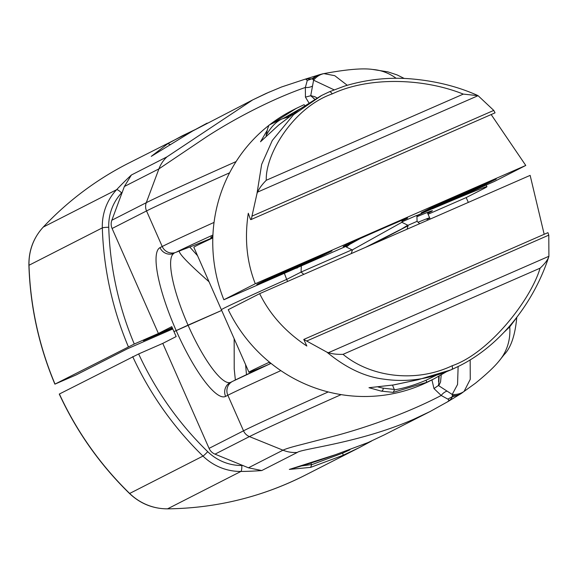 <?xml version="1.0" encoding="UTF-8"?>
<svg xmlns="http://www.w3.org/2000/svg" width="578" height="578" viewBox="0 0 578 578"><rect width="100%" height="100%" fill="white"/><g stroke="black" fill="none" stroke-linecap="round" stroke-linejoin="round"><path stroke-width="0.87" d="M419.657 223.686L417.063 221.345L407.88 225.362L417.063 221.345L416.897 215.341L401.92 221.894M270.67 363.54A113.815 113.815 0 0 1 269.774 363.042A91.057 1.207 -23.8 0 1 270.179 362.709M268.105 364.711A113.815 1.51 -23.8 0 1 248.937 372.218A113.815 1.51 -23.8 0 1 251.582 370.671A113.815 1.51 -23.8 0 1 269.5 362.16M287.606 281.435L286.666 279.412A113.815 1.51 156.2 0 0 224.026 308.197A113.815 1.51 156.2 0 0 221.381 309.743A113.815 1.51 -23.8 0 1 224.026 308.197A113.815 1.51 -23.8 0 1 286.666 279.412L301.073 272.072L303.804 274.355M268.907 125.354A151.761 147.686 63 0 0 223.859 299.758L301.304 265.894L301.073 272.072L351.951 249.819L301.073 272.072L286.666 279.412L284.376 273.3M418.082 222.241A113.815 1.51 -23.8 0 1 429.656 217.877A113.815 1.51 156.2 0 0 418.082 222.241M326.91 352.154L328.391 352.717C332.263 353.96 337.147 354.509 343.036 354.343C370.361 376.957 415.185 383.308 452.177 365.744A10.838 2.493 66.4 0 1 451.888 369.45C429.57 379.226 406.963 382.47 384.045 379.182C364.92 376.899 345.875 367.89 326.91 352.154L303.775 339.438L306.846 346.034C285.648 332.025 269.919 314.562 259.659 293.66L228.238 309.678A151.761 147.686 63 0 0 430.213 380.779L434.121 378.785L426.434 382.419L393.221 392.383L381.242 391.118L368.981 387.708L393.481 384.97A2.167 1.561 -99.2 0 1 393.271 384.984L368.981 387.708M435.834 375.498L426.022 380.245C414.737 385.027 404.217 388.235 394.463 389.861L393.221 392.383M446.202 371.871L434.121 378.785L446.209 371.871M394.463 389.861L392.505 385.129M394.34 389.442L383.012 388.156L378.084 387M369.819 387.657L369.407 387.715M451.888 369.45L459.618 365.787L451.216 369.79L417.973 379.768L393.271 384.984M259.659 293.66L530.142 175.372L544.18 234.3M303.775 339.438L547.93 232.659L548.782 235.145L548.912 256.278L328.391 352.717M459.618 365.787L460.102 365.542M452.177 365.744C489.32 352.999 530.77 299.939 540.083 268.17C545.032 263.582 547.98 259.623 548.912 256.278L548.76 256.805C534.816 300.04 502.73 344.257 459.503 365.845M212.812 237.934A113.815 1.51 156.2 0 0 196.469 245.715A113.815 1.51 156.2 0 0 193.825 247.261L248.937 372.218M301.304 265.894L346.179 246.271M427.012 219.423A113.815 1.51 156.2 0 0 429.656 217.877L430.191 219.084M416.904 215.507L494.342 181.47L525.77 165.453L255.288 283.74L223.859 299.758M297.367 267.86L296.861 268.156A65.039 63.291 -117 0 1 296.817 268.033M275.193 122.117L274.124 122.355L296.276 108.382L292.367 110.376A151.761 147.686 63 0 0 269.493 124.899M478.663 186.723L479.054 187.518L421.152 212.841L434.475 206.043L496.083 179.144M496.227 179.101L479.054 187.518M484.639 184.107L484.993 184.837M256.813 284.362L270.258 277.859L331.866 250.968M256.928 284.658L314.829 259.334L332.01 250.917M260.981 141.314L278.647 125.086L298.877 109.733L321.773 95.384L293.559 114.697L272.289 140.476L261.653 164.405L256.979 193.601L251.957 216.158L493.771 110.412L495.05 112.847L250.895 219.626L250.404 219.178C250.953 220.283 251.473 219.272 251.957 216.158M260.512 141.791L266.971 130.715M273.589 122.876L274.124 122.355M283.849 118.122L299.931 108.931M303.956 104.748A2.167 0.499 66.4 0 1 303.963 104.741L296.276 108.382L303.963 104.741A2.167 0.499 66.4 0 1 304.736 105.471M402.252 220.745A35.229 0.47 156.2 0 0 406.818 218.571A35.229 0.47 156.2 0 0 407.635 218.094A35.229 0.47 156.2 0 0 378.944 230.239A35.229 0.47 156.2 0 0 343.989 246.047A35.229 0.47 156.2 0 0 343.166 246.524A35.229 0.47 156.2 0 0 346.46 245.296M255.288 283.74C246.763 262.058 244.429 238.562 248.287 213.253L250.404 219.178M491.163 114.545L525.77 165.453M478.078 95.673L463.31 94.106C423.183 78.023 368.735 76.571 332.263 93.874C293.819 107.277 265.316 153.741 266.263 180.278C262.13 184.447 259.226 188.392 257.55 192.113L478.078 95.673L493.771 110.412M332.263 93.874A10.838 2.493 -113.6 0 0 329.446 91.758A10.838 2.493 -113.6 0 0 329.409 91.772L321.773 95.384M257.55 192.113L256.979 193.601M310.906 463.043L311.614 464.741L310.653 467.364L342.992 455.327L359.444 447.545L371.813 440.884L359.444 447.545M310.653 467.364L289.318 469.415C302.937 465.76 318.37 460.832 335.616 454.633L367.969 442.596L384.442 434.8L430.018 411.572L413.812 419.223C359.025 443.167 301.665 448.694 297.302 452.437L261.755 470.557L248.439 467.804L215.002 454.149A10.838 10.549 -117 0 1 209.077 448.369L162.779 343.39L138.655 353.938A319.779 311.195 63 0 0 207.719 451.671A5.419 0.412 134.2 0 1 202.986 456.085A54.202 52.742 63 0 0 240.889 471.453A325.197 316.469 -117 0 0 261.755 470.557M441.224 374.912L440.552 381.986L439.179 384.941L433.984 388.582L431.939 379.898M439.186 376.076L438.594 385.627L452.206 394.449L457.552 384.486L458.13 366.546M438.738 376.329L438.558 381.588M461.367 393.423L464.083 391.414L470.254 379.334L470.167 359.863M433.984 388.582L441.195 395.482L447.856 399.123L452.213 396.768L452.364 395.569A21.682 16.415 58.6 0 0 460.839 393.762L475.419 383.243C486.43 374.291 494.262 366.936 498.915 361.192L498.915 361.192A54.202 48.971 -139.2 0 0 509.731 326.866L504.074 332.22M498.915 361.192L504.067 354.733C510.88 347.84 515.121 335.421 516.775 317.466L509.731 326.866M246.481 374.681L245.578 364.595M235.362 379.984L234.213 368.909L234.155 338.708M162.779 343.39L176.153 336.577L173.964 331.613L221.685 310.429L188.031 325.147A70.458 16.184 -113.6 0 0 230.571 382.398M446.852 391.169A10.838 8.526 123.2 0 0 441.195 395.482C410.221 411.709 371.011 426.065 337.783 435.14L300.936 444.706C291.579 447.04 285.597 448.868 282.989 450.19L249.436 436.592L215.002 454.149M452.364 395.569L452.206 394.449A21.682 18.937 46.8 0 0 464.083 391.414M460.839 393.762L447.502 401.847M447.856 399.123C449.207 399.853 449.012 400.807 447.264 401.985C450.327 399.933 451.982 398.199 452.213 396.768L459.011 394.868M430.003 411.579L447.495 401.847L430.018 411.572M132.709 356.619A325.197 316.469 63 0 0 202.986 456.085L129.667 493.46A5.419 0.412 134.2 0 1 129.515 493.496C100.03 464.712 76.614 431.571 59.267 394.073L138.655 353.938M289.751 469.293L289.318 469.415M311.542 464.553L301.449 465.947M311.614 464.741L342.573 453.152L349.965 449.807M269.471 91.96L252.723 99.893L166.941 156.876L131.394 174.997L124.371 186.499L111.843 220.24A10.838 10.549 63 0 0 112.103 228.491L158.401 333.477L134.277 344.026A319.779 311.195 -117 0 1 108.743 227.262A5.419 0.542 178.2 0 0 102.328 227.876A54.202 52.742 -117 0 1 116.619 189.685L43.307 227.06A5.419 1.178 -136.8 0 0 43.227 227.118C67.864 200.985 96.129 179.772 128.013 163.466A325.197 316.469 63 0 0 43.307 227.06A54.202 52.742 -117 0 0 29.016 265.251A5.419 0.542 178.2 0 0 28.9 265.367C28.654 250.606 33.43 237.854 43.227 227.118M207.148 123.121L192.835 130.903L252.723 99.893L266.27 93.376L281.58 86.975L305.639 79.013L311.968 78.789L317.004 75.494L305.567 79.034L307.301 80.429L311.968 78.789L312.922 79.403A21.682 16.459 -107.9 0 1 319.403 74.721L317.004 75.494M151.255 156.371L192.835 130.903L151.255 156.371L167.873 143.633L182.171 135.859L194.8 129.775L128.013 163.466M314.67 99.206L310.733 95.717L305.444 97.147L308.825 102.718M316.968 97.913L314.764 96.671L310.733 95.717L313.601 80.198A21.682 19.023 -97 0 1 323.918 73.616L334.778 75.696L347.241 85.269M170.431 144.644L167.873 143.633M143.489 340.738L172.244 327.719M143.611 340.666L172.432 328.145M209.128 281.97L208.448 281.24C188.594 263.713 178.869 253.641 179.274 251.033L189.757 246.987L197.568 255.743M432.33 208.6L416.919 215.702M158.401 333.477L171.774 326.657L173.964 331.613L188.031 325.147A70.458 16.184 66.4 0 1 174.043 253.323A10.838 10.549 -117 0 1 159.998 247.63L162.223 246.503A146.335 1.936 -23.8 0 1 214.048 222.407M305.444 97.147L305.343 87.466C272.339 98.917 234.878 118.425 206.295 137.015L158.921 168.884L124.371 186.499M312.322 86.151A10.838 8.67 -169.7 0 1 305.343 87.466L307.301 80.429M312.922 79.403L313.601 80.198L334.07 89.821M322.603 73.847L323.918 73.616M172.786 328.954L127.283 348.852L76.188 374.905L54.896 384.153C38.899 346.063 30.237 306.47 28.9 265.367M128.338 346.706A325.197 316.469 -117 0 1 102.328 227.876L29.016 265.251A325.197 316.469 -117 0 0 55.018 384.081L134.277 344.026M428.06 214.257L466.164 197.589L482.782 189.122A178.812 2.37 156.2 0 0 486.936 186.694A178.812 2.37 156.2 0 0 432.438 208.81M466.164 197.589A325.197 316.469 -117 0 1 468.332 202.401M189.757 246.987A119.241 1.582 156.2 0 0 212.82 237.601M427.662 213.354A119.241 1.582 156.2 0 0 432.431 210.732A119.241 1.582 156.2 0 0 416.969 216.678M402.44 220.11L401.789 222.349L352.399 249.855L351.308 253.576M408.046 225.745L373.323 243.952M360.181 238.57L349.842 244.284L346.352 247.037L352.508 250.093M353.151 241.749L346.135 246.409L346.352 247.037M407.793 225.225L401.768 228.902L365.614 247.319M289.051 116.807L282.237 118.858A54.202 0.715 156.2 0 0 268.951 125.245L267.607 128.706L266.118 135.462C270.887 127.037 276.255 121.503 282.237 118.858A54.202 0.715 156.2 0 1 292.67 114.126M266.364 136.018L266.118 135.462M426.434 382.419A2.167 0.499 -113.6 0 0 426.022 380.245M381.242 391.118A2.167 2.037 -78.7 0 0 383.012 388.156M451.208 369.79L451.208 369.79A2.167 0.499 -113.6 0 0 451.216 369.79L418.024 379.76L393.481 384.97M548.782 235.145L306.976 340.897M540.083 268.17L343.036 354.343M320.768 256.661L320.422 255.924M314.829 259.334L314.446 258.532M260.736 141.531L278.755 124.985A2.167 1.553 50.1 0 0 278.647 125.086M321.657 95.442L329.446 91.758L344.459 86.122C365.744 79.663 387.202 77.185 408.819 78.695C433.948 80.602 456.801 86.144 477.385 95.327M266.263 180.278L463.31 94.106M59.397 393.994A325.197 316.469 63 0 0 129.667 493.46A54.202 52.742 63 0 0 167.577 508.828A5.419 1.12 89.5 0 1 167.461 508.857C216.136 508.25 262.087 497.015 305.3 475.145A325.197 316.469 -117 0 1 288.827 482.941A325.197 316.469 -117 0 1 167.577 508.828L240.889 471.453A5.419 1.12 89.5 0 0 241.835 465.492A319.779 311.195 63 0 0 242.977 465.485M439.179 384.941L438.478 384.738M438.969 381.791L438.55 381.711M207.719 451.671A48.776 47.468 63 0 0 241.835 465.492M328.232 391.942A146.335 1.936 156.2 0 0 243.519 430.82L227.833 395.258A146.335 1.936 -23.8 0 1 280.85 370.628M159.998 247.63A81.296 18.669 66.4 0 0 176.146 330.508A81.296 18.669 -113.6 0 0 225.608 396.392L227.833 395.258A10.838 10.549 63 0 1 232.573 381.372L271.017 363.381A135.498 1.792 -23.8 0 0 233.122 381.112M209.077 448.369L243.519 430.82A10.838 10.549 63 0 0 249.436 436.592A143.163 1.893 156.2 0 1 341.15 394.622M232.573 381.372L230.355 382.506A10.838 10.549 63 0 0 225.608 396.392M297.302 452.437A32.52 31.645 -117 0 1 282.989 450.19L248.439 467.804M342.573 453.152A2.167 0.499 66.4 0 1 342.992 455.327M131.394 174.997A325.197 316.469 63 0 0 116.619 189.685A5.419 1.178 -136.8 0 1 121.604 192.893A319.779 311.195 -117 0 1 122.384 192.062M311.304 96.389L311.643 95.738M313.601 98.332L313.832 97.964M212.545 236.344L212.87 236.2A94.503 1.25 156.2 0 0 212.849 236.807M108.743 227.262A48.776 47.468 -117 0 1 121.604 192.893M166.941 156.876A32.52 31.645 63 0 0 158.921 168.884L146.277 202.69A10.838 10.549 -117 0 0 146.537 210.941L162.223 246.503A10.838 10.549 -117 0 0 176.261 252.189A135.498 1.792 -23.8 0 1 212.921 235.022M319.403 74.721L322.618 73.847C346.171 69.418 362.912 67.966 372.846 69.483L372.846 69.483A54.202 48.689 94.5 0 1 396.161 78.312M111.843 220.24L146.277 202.69A143.163 1.893 156.2 0 1 236.106 161.558M112.103 228.491L146.537 210.941A146.335 1.936 156.2 0 1 229.618 172.8M179.274 251.033L176.261 252.189M427.279 212.487L429.656 217.877M278.755 124.985L298.913 109.704L321.101 95.724M167.461 508.857C152.903 508.777 140.252 503.655 129.515 493.496M289.542 469.358L335.652 454.626L367.962 442.596M305.3 475.145L359.465 447.531M372.846 69.483L387.874 71.86L397.108 74.923L404.246 78.456M486.936 186.694L486.17 185.047M407.057 229.199L408.054 225.796M346.135 246.409L346.612 244.776M407.793 225.218L401.746 222.248M408.054 225.745L407.83 225.254"/></g></svg>
